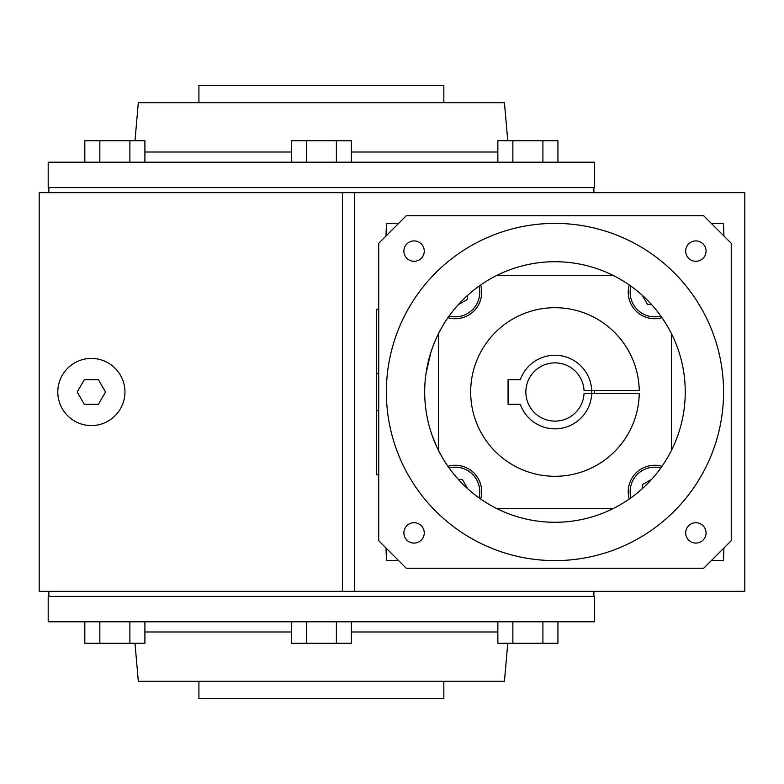 <?xml version="1.0" encoding="UTF-8"?>
<svg xmlns="http://www.w3.org/2000/svg" width="784" height="784" viewBox="0 0 784 784"><rect width="100%" height="100%" fill="white"/><g stroke="black" fill="none" stroke-linecap="round" stroke-linejoin="round"><path stroke-width="1.18" d="M723.936 236.023L723.495 223.42L711.333 223.42M398.605 223.42L386.443 223.42L386.002 236.023M386.002 547.977L386.443 560.58L398.605 560.58M711.333 560.58L723.495 560.58L723.936 547.977M342.402 591.332L39.2 591.332L39.2 192.668L342.402 192.668L342.402 591.332L744.8 591.332L744.8 192.668L342.402 192.668M354.466 591.332L354.466 192.668M593.9 591.332L593.9 596.389M84.29 404.26L98.451 404.26L105.526 392L98.451 379.74L84.29 379.74L77.214 392L84.29 404.26M91.365 425.565A33.565 33.565 0 0 1 62.299 375.213A33.565 33.565 0 0 1 120.442 375.213A33.565 33.565 0 0 1 91.365 425.565M458.228 304.731L467.519 299.37L467.519 295.421M479.004 286.16A24.52 24.52 0 0 1 449.124 316.03M467.705 488.736L462.335 479.445L458.395 479.445M449.124 467.97A24.52 24.52 0 0 1 479.004 497.84M651.71 479.269L642.419 484.63L642.419 488.579M630.934 497.84A24.52 24.52 0 0 1 660.814 467.97M480.67 284.984A26.44 26.44 0 0 1 447.948 317.696M447.948 466.304A26.44 26.44 0 0 1 480.67 499.016M629.268 499.016A26.44 26.44 0 0 1 661.99 466.304M594.517 393.529A39.572 39.572 0 0 0 594.517 390.471M661.99 317.696A26.44 26.44 0 0 1 629.268 284.984M496.625 275.507L613.313 275.507M671.457 333.651L671.457 450.349M613.313 508.493L496.625 508.493M438.481 450.339L438.481 333.651M660.814 316.03A24.52 24.52 0 0 1 630.934 286.16M642.233 295.264L647.604 304.555L651.543 304.555M591.744 392A36.77 36.77 0 0 1 520.282 404.26L508.071 404.26L508.071 379.74L520.282 379.74A36.789 36.789 0 0 1 591.744 392M378.701 474.771L376.408 474.771L376.408 309.229L378.701 309.229M639.254 393.529A84.3 84.3 0 0 1 512.373 464.745A84.3 84.3 0 0 1 512.373 319.255A84.3 84.3 0 0 1 639.254 390.471L584.051 390.471A29.126 29.126 0 0 0 539.97 367.039A29.126 29.126 0 0 0 539.97 416.961A29.126 29.126 0 0 0 584.051 393.529L639.254 393.529M378.701 243.324L378.701 540.676L406.288 568.263L703.65 568.263L731.237 540.676L731.237 243.324L703.65 215.737L406.288 215.737L378.701 243.324M554.964 261.719A130.281 130.281 0 0 0 424.683 392A130.281 130.281 0 0 0 554.964 522.281A130.281 130.281 0 0 0 685.255 392A130.281 130.281 0 0 0 554.964 261.719M436.629 446.498L431.955 434.914M428.309 361.493L430.975 352.006L425.986 373.605L428.172 362.071M433.327 345.332L431.906 349.223M695.869 240.913A10.192 10.192 0 0 1 704.689 256.201A10.192 10.192 0 0 1 687.039 256.201A10.192 10.192 0 0 1 695.869 240.913M695.869 522.712A10.192 10.192 0 0 1 704.689 537.991A10.192 10.192 0 0 1 687.039 537.991A10.192 10.192 0 0 1 695.869 522.712M414.07 522.712A10.192 10.192 0 0 1 422.899 537.991A10.192 10.192 0 0 1 405.25 537.991A10.192 10.192 0 0 1 414.07 522.712M414.07 240.913A10.192 10.192 0 0 1 422.899 256.201A10.192 10.192 0 0 1 405.25 256.201A10.192 10.192 0 0 1 414.07 240.913M723.573 392A168.599 168.599 0 0 1 470.665 538.01A168.599 168.599 0 0 1 470.665 245.99A168.599 168.599 0 0 1 723.573 392M198.92 681.306L198.92 698.554L443.832 698.554L443.832 681.306M542.91 621.81L542.91 643.272L557.934 643.272L557.934 621.81M542.91 643.272L512.863 643.272L512.863 621.81M512.863 643.272L497.85 643.272L497.85 621.81M351.418 621.81L351.418 643.272L336.395 643.272L336.395 621.81M336.395 643.272L306.358 643.272L306.358 621.81M306.358 643.272L291.334 643.272L291.334 621.81M144.913 621.81L144.913 643.272L99.842 643.272L99.842 621.81M129.889 643.272L129.889 621.81M99.842 643.272L84.829 643.272L84.829 621.81M48.196 621.81L594.566 621.81L594.566 596.389L48.196 596.389L48.196 621.81M144.913 631.992L291.334 631.992M351.418 631.992L497.85 631.992M134.995 643.272L138.317 681.306L504.435 681.306L507.767 643.272M443.832 102.694L443.832 85.446L198.92 85.446L198.92 102.694M497.85 162.19L497.85 140.728L542.91 140.728L542.91 162.19M512.863 140.728L512.863 162.19M542.91 140.728L557.934 140.728L557.934 162.19M99.842 162.19L99.842 140.728L84.829 140.728L84.829 162.19M99.842 140.728L129.889 140.728L129.889 162.19M129.889 140.728L144.913 140.728L144.913 162.19M594.566 162.19L48.196 162.19L48.196 187.611L594.566 187.611L594.566 162.19M497.85 152.008L351.418 152.008M291.334 152.008L144.913 152.008M507.767 140.728L504.435 102.694L138.317 102.694L134.995 140.728M291.334 162.19L291.334 140.728L306.358 140.728L306.358 162.19M306.358 140.728L336.395 140.728L336.395 162.19M336.395 140.728L351.418 140.728L351.418 162.19M376.408 373.605L378.701 373.605M376.408 410.395L378.701 410.395M48.853 591.332L48.853 596.389M48.853 187.611L48.853 192.668M593.9 187.611L593.9 192.668"/></g></svg>
